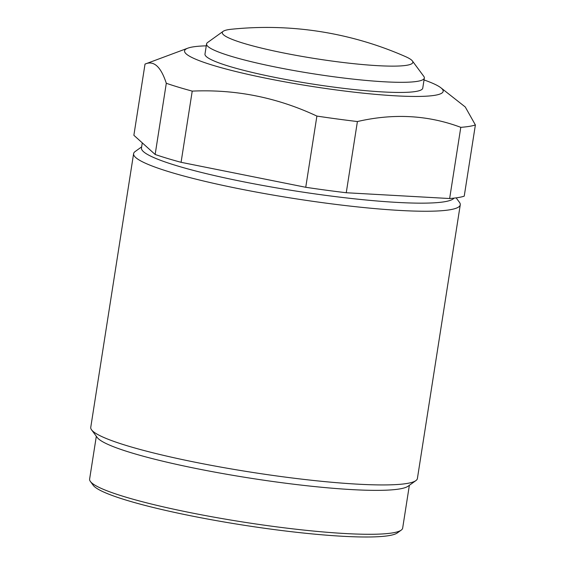 <?xml version="1.0" encoding="UTF-8"?>
<svg xmlns="http://www.w3.org/2000/svg" width="565" height="565" viewBox="0 0 565 565"><rect width="100%" height="100%" fill="white"/><g stroke="black" fill="none" stroke-linecap="round" stroke-linejoin="round"><path stroke-width="0.85" d="M401.207 530.139L397.308 532.943A154.987 18.271 -171.1 0 1 264.243 528.218A154.987 18.271 -171.1 0 1 93.239 485.328L90.386 481.465A158.426 18.673 8.9 0 0 265.183 525.309A158.426 18.673 8.9 0 0 401.207 530.139A158.426 18.673 8.9 0 0 402.661 528.12L409.364 485.293M453.999 198.131A158.426 18.673 -171.1 0 1 317.036 194.176A158.426 18.673 -171.1 0 1 141.476 147.974L142.274 142.867M456.146 197.863L459.465 202.348A165.319 19.485 -171.1 0 1 460.263 204.812A165.319 19.485 -171.1 0 1 316.81 201.882A165.319 19.485 -171.1 0 1 133.608 153.659A165.319 19.485 -171.1 0 1 135.12 151.561L141.645 146.872M415.889 480.61L408.085 486.211A158.426 18.673 -171.1 0 1 272.062 481.387A158.426 18.673 -171.1 0 1 97.265 437.536L91.544 429.817A165.319 19.485 8.9 0 0 273.947 475.568A165.319 19.485 8.9 0 0 415.889 480.61A165.319 19.485 8.9 0 0 417.401 478.506L460.263 204.812M206.571 43.929L204.982 54.063A110.21 12.988 8.9 0 0 327.114 86.205A110.21 12.988 8.9 0 0 422.747 88.161L424.336 78.027A110.21 12.988 -171.1 0 1 328.703 76.07A110.21 12.988 -171.1 0 1 207.362 45.892A110.21 12.988 -171.1 0 1 206.571 43.929A110.21 12.988 -171.1 0 1 207.581 42.523L223.182 31.315A96.431 11.364 -171.1 0 1 231.262 29.267A344.41 344.41 0 0 1 405.31 56.521A96.431 11.364 -171.1 0 1 412.153 60.66A96.431 11.364 -171.1 0 1 412.379 60.942A96.431 11.364 -171.1 0 1 328.152 60.526A96.431 11.364 -171.1 0 1 222.991 34.26A96.431 11.364 -171.1 0 1 223.182 31.315M424.04 79.948A130.875 15.425 -171.1 0 1 440.891 87.794A130.875 15.425 -171.1 0 1 329.6 89.037A130.875 15.425 -171.1 0 1 187.82 48.166A130.875 15.425 -171.1 0 1 206.267 45.843M330.899 118.106A172.205 20.298 8.9 0 0 357.405 121.546L346.253 192.743A172.205 20.298 -171.1 0 1 305.743 187.283L316.894 116.079A172.205 20.298 8.9 0 0 330.899 118.106M460.793 127.337A172.205 20.298 8.9 0 0 475.384 124.957L464.232 196.154A172.205 20.298 -171.1 0 1 449.641 198.534L460.793 127.337C428.143 115.091 393.678 113.162 357.405 121.546M440.891 87.794L465.249 106.962L475.384 124.957M166.301 83.274A172.205 20.298 8.9 0 0 192.227 91.113L181.075 162.31A172.205 20.298 -171.1 0 1 155.149 154.471L166.301 83.274C160.863 66.592 153.772 60.201 145.021 64.092L133.87 135.289L155.149 154.471M187.82 48.166L145.021 64.092M316.894 116.079C277.189 97.484 235.633 89.157 192.227 91.113M181.075 162.31L305.743 187.283M346.253 192.743L449.641 198.534M96.325 436.272L89.616 479.099A158.426 18.673 8.9 0 0 90.386 481.465M133.608 153.659L90.753 427.352A165.319 19.485 8.9 0 0 91.544 429.817M412.379 60.942L423.807 76.381A110.21 12.988 -171.1 0 1 424.336 78.027"/></g></svg>
